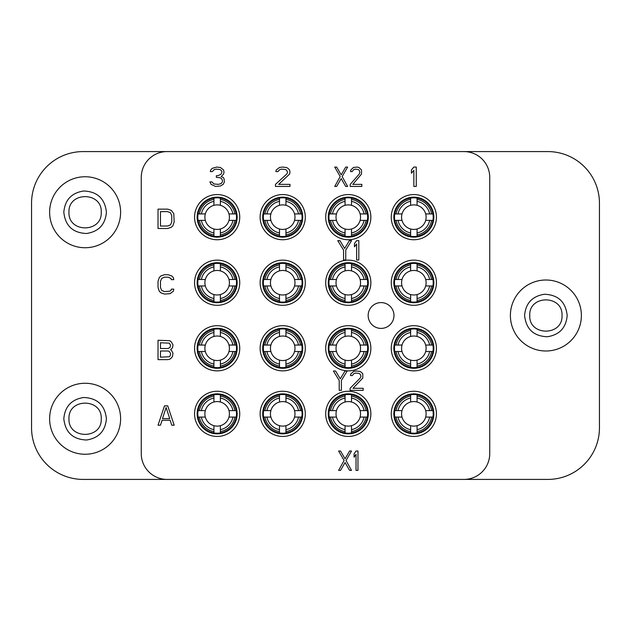 <?xml version="1.0" encoding="UTF-8"?>
<svg xmlns="http://www.w3.org/2000/svg" width="631" height="631" viewBox="0 0 631 631"><rect width="100%" height="100%" fill="white"/><g stroke="black" fill="none" stroke-linecap="round" stroke-linejoin="round"><path stroke-width="0.95" d="M167.073 151.582L547.826 151.582A51.624 51.624 0 0 1 599.45 203.214L599.45 427.786A51.624 51.624 0 0 1 547.826 479.418L83.174 479.418A51.624 51.624 0 0 1 31.55 427.786L31.55 203.214A51.624 51.624 0 0 1 83.174 151.582L167.073 151.582A25.816 25.816 0 0 0 141.257 177.398L141.257 453.602A25.816 25.816 0 0 0 167.073 479.418M463.927 479.418A25.816 25.816 0 0 0 489.743 453.602L489.743 177.398A25.816 25.816 0 0 0 463.927 151.582M239.741 413.849A22.59 22.59 0 0 0 217.151 391.259A22.59 22.59 0 0 0 194.561 413.849A22.59 22.59 0 0 0 217.151 436.439A22.59 22.59 0 0 0 239.741 413.849M239.741 348.28A22.59 22.59 0 0 0 217.151 325.699A22.59 22.59 0 0 0 194.561 348.28A22.59 22.59 0 0 0 217.151 370.87A22.59 22.59 0 0 0 239.741 348.28M239.741 282.72A22.59 22.59 0 0 0 217.151 260.13A22.59 22.59 0 0 0 194.561 282.72A22.59 22.59 0 0 0 217.151 305.301A22.59 22.59 0 0 0 239.741 282.72M239.741 217.151A22.59 22.59 0 0 0 217.151 194.561A22.59 22.59 0 0 0 194.561 217.151A22.59 22.59 0 0 0 217.151 239.741A22.59 22.59 0 0 0 239.741 217.151M305.301 413.849A22.59 22.59 0 0 0 282.72 391.259A22.59 22.59 0 0 0 260.13 413.849A22.59 22.59 0 0 0 282.72 436.439A22.59 22.59 0 0 0 305.301 413.849M305.301 348.28A22.59 22.59 0 0 0 282.72 325.699A22.59 22.59 0 0 0 260.13 348.28A22.59 22.59 0 0 0 282.72 370.87A22.59 22.59 0 0 0 305.301 348.28M305.301 282.72A22.59 22.59 0 0 0 282.72 260.13A22.59 22.59 0 0 0 260.13 282.72A22.59 22.59 0 0 0 282.72 305.301A22.59 22.59 0 0 0 305.301 282.72M305.301 217.151A22.59 22.59 0 0 0 282.72 194.561A22.59 22.59 0 0 0 260.13 217.151A22.59 22.59 0 0 0 282.72 239.741A22.59 22.59 0 0 0 305.301 217.151M370.87 413.849A22.59 22.59 0 0 0 348.28 391.259A22.59 22.59 0 0 0 325.699 413.849A22.59 22.59 0 0 0 348.28 436.439A22.59 22.59 0 0 0 370.87 413.849M370.87 348.28A22.59 22.59 0 0 0 348.28 325.699A22.59 22.59 0 0 0 325.699 348.28A22.59 22.59 0 0 0 348.28 370.87A22.59 22.59 0 0 0 370.87 348.28M370.87 282.72A22.59 22.59 0 0 0 348.28 260.13A22.59 22.59 0 0 0 325.699 282.72A22.59 22.59 0 0 0 348.28 305.301A22.59 22.59 0 0 0 370.87 282.72M370.87 217.151A22.59 22.59 0 0 0 348.28 194.561A22.59 22.59 0 0 0 325.699 217.151A22.59 22.59 0 0 0 348.28 239.741A22.59 22.59 0 0 0 370.87 217.151M436.439 413.849A22.59 22.59 0 0 0 413.849 391.259A22.59 22.59 0 0 0 391.259 413.849A22.59 22.59 0 0 0 413.849 436.439A22.59 22.59 0 0 0 436.439 413.849M436.439 348.28A22.59 22.59 0 0 0 413.849 325.699A22.59 22.59 0 0 0 391.259 348.28A22.59 22.59 0 0 0 413.849 370.87A22.59 22.59 0 0 0 436.439 348.28M436.439 282.72A22.59 22.59 0 0 0 413.849 260.13A22.59 22.59 0 0 0 391.259 282.72A22.59 22.59 0 0 0 413.849 305.301A22.59 22.59 0 0 0 436.439 282.72M436.439 217.151A22.59 22.59 0 0 0 413.849 194.561A22.59 22.59 0 0 0 391.259 217.151A22.59 22.59 0 0 0 413.849 239.741A22.59 22.59 0 0 0 436.439 217.151M393.973 315.5A12.904 12.904 0 0 1 381.069 328.404A12.904 12.904 0 0 1 368.157 315.5A12.904 12.904 0 0 1 381.069 302.596A12.904 12.904 0 0 1 393.973 315.5M529.756 315.5C528.754 294.685 563.018 294.685 562.024 315.5C563.018 336.315 528.754 336.315 529.756 315.5M524.59 315.5C525.655 303.235 532.272 296.152 544.435 294.251C558.12 294.803 565.699 301.886 567.182 315.5C566.117 327.765 559.5 334.848 547.337 336.749C533.652 336.197 526.073 329.114 524.59 315.5M581.38 315.5A35.494 35.494 0 0 0 545.886 280.006A35.494 35.494 0 0 0 510.392 315.5A35.494 35.494 0 0 0 545.886 350.994A35.494 35.494 0 0 0 581.38 315.5M68.976 418.755C67.982 397.94 102.246 397.94 101.244 418.755C102.246 439.57 67.982 439.57 68.976 418.755M63.818 418.755C64.883 406.49 71.5 399.407 83.663 397.506C97.348 398.058 104.927 405.141 106.41 418.755C105.345 431.02 98.728 438.103 86.565 440.004C72.88 439.452 65.301 432.369 63.818 418.755M120.608 418.755A35.494 35.494 0 0 0 85.114 383.262A35.494 35.494 0 0 0 49.62 418.755A35.494 35.494 0 0 0 85.114 454.249A35.494 35.494 0 0 0 120.608 418.755M68.976 212.245C67.982 191.43 102.246 191.43 101.244 212.245C102.246 233.06 67.982 233.06 68.976 212.245M63.818 212.245C64.883 199.98 71.5 192.897 83.663 190.996C97.348 191.548 104.927 198.631 106.41 212.245C105.345 224.51 98.728 231.593 86.565 233.494C72.88 232.942 65.301 225.859 63.818 212.245M120.608 212.245A35.494 35.494 0 0 0 85.114 176.751A35.494 35.494 0 0 0 49.62 212.245A35.494 35.494 0 0 0 85.114 247.738A35.494 35.494 0 0 0 120.608 212.245M237.153 413.849A20.003 20.003 0 0 0 217.151 393.847A20.003 20.003 0 0 0 197.148 413.849A20.003 20.003 0 0 0 217.151 433.852A20.003 20.003 0 0 0 237.153 413.849M236.239 410.623A19.364 19.364 0 0 0 198.063 410.623A19.364 19.364 0 0 0 220.377 432.937A19.364 19.364 0 0 0 236.239 410.623L232.957 410.623A16.13 16.13 0 0 0 220.377 398.043L220.377 396.071A18.07 18.07 0 0 1 234.929 410.623M198.063 417.075L205.32 417.075A12.265 12.265 0 0 1 220.377 402.018A12.265 12.265 0 0 1 228.982 417.075L236.239 417.075M220.377 432.937L220.377 431.628A18.07 18.07 0 0 0 234.929 417.075M220.377 431.628L220.377 429.656A16.13 16.13 0 0 0 232.957 417.075M213.925 432.937L213.925 425.68A12.265 12.265 0 0 0 220.377 425.68L220.377 429.656M213.925 429.656A16.13 16.13 0 0 1 201.344 417.075M199.372 417.075A18.07 18.07 0 0 0 213.925 431.628M199.372 410.623L205.32 410.623A12.265 12.265 0 0 1 213.925 402.018L213.925 396.071A18.07 18.07 0 0 0 199.372 410.623L198.063 410.623M201.344 410.623A16.13 16.13 0 0 1 213.925 398.043M213.925 394.761L213.925 396.071M220.377 398.043L220.377 402.018A12.265 12.265 0 0 1 228.982 410.623L232.957 410.623M220.377 394.761L220.377 396.071M220.377 425.68A12.265 12.265 0 0 0 228.982 417.075A12.265 12.265 0 0 1 220.377 425.68M205.32 417.075A12.265 12.265 0 0 0 213.925 425.68A12.265 12.265 0 0 1 205.32 417.075M237.153 348.28A20.003 20.003 0 0 0 217.151 328.278A20.003 20.003 0 0 0 197.148 348.28A20.003 20.003 0 0 0 217.151 368.291A20.003 20.003 0 0 0 237.153 348.28M236.239 345.054A19.364 19.364 0 0 0 198.063 345.054A19.364 19.364 0 0 0 220.377 367.376A19.364 19.364 0 0 0 236.239 345.054L232.957 345.054A16.13 16.13 0 0 0 220.377 332.474L220.377 330.502A18.07 18.07 0 0 1 234.929 345.054M198.063 351.506L205.32 351.506A12.265 12.265 0 0 1 220.377 336.457A12.265 12.265 0 0 1 228.982 351.506L236.239 351.506M220.377 367.376L220.377 366.059A18.07 18.07 0 0 0 234.929 351.506M220.377 366.059L220.377 364.087A16.13 16.13 0 0 0 232.957 351.506M213.925 367.376L213.925 360.112A12.265 12.265 0 0 0 220.377 360.112L220.377 364.087M213.925 364.087A16.13 16.13 0 0 1 201.344 351.506M199.372 351.506A18.07 18.07 0 0 0 213.925 366.059M199.372 345.054L205.32 345.054A12.265 12.265 0 0 1 213.925 336.457L213.925 330.502A18.07 18.07 0 0 0 199.372 345.054L198.063 345.054M201.344 345.054A16.13 16.13 0 0 1 213.925 332.474M213.925 329.193L213.925 330.502M220.377 332.474L220.377 336.457A12.265 12.265 0 0 1 228.982 345.054L232.957 345.054M220.377 329.193L220.377 330.502M220.377 360.112A12.265 12.265 0 0 0 228.982 351.506A12.265 12.265 0 0 1 220.377 360.112M205.32 351.506A12.265 12.265 0 0 0 213.925 360.112A12.265 12.265 0 0 1 205.32 351.506M237.153 282.72A20.003 20.003 0 0 0 217.151 262.709A20.003 20.003 0 0 0 197.148 282.72A20.003 20.003 0 0 0 217.151 302.722A20.003 20.003 0 0 0 237.153 282.72M236.239 279.494A19.364 19.364 0 0 0 198.063 279.494A19.364 19.364 0 0 0 220.377 301.807A19.364 19.364 0 0 0 236.239 279.494L232.957 279.494A16.13 16.13 0 0 0 220.377 266.913L220.377 264.941A18.07 18.07 0 0 1 234.929 279.494M198.063 285.946L205.32 285.946A12.265 12.265 0 0 1 220.377 270.888A12.265 12.265 0 0 1 228.982 285.946L236.239 285.946M220.377 301.807L220.377 300.498A18.07 18.07 0 0 0 234.929 285.946M220.377 300.498L220.377 298.526A16.13 16.13 0 0 0 232.957 285.946M213.925 301.807L213.925 294.543A12.265 12.265 0 0 0 220.377 294.543L220.377 298.526M213.925 298.526A16.13 16.13 0 0 1 201.344 285.946M199.372 285.946A18.07 18.07 0 0 0 213.925 300.498M199.372 279.494L205.32 279.494A12.265 12.265 0 0 1 213.925 270.888L213.925 264.941A18.07 18.07 0 0 0 199.372 279.494L198.063 279.494M201.344 279.494A16.13 16.13 0 0 1 213.925 266.913M213.925 263.624L213.925 264.941M220.377 266.913L220.377 270.888A12.265 12.265 0 0 1 228.982 279.494L232.957 279.494M220.377 263.624L220.377 264.941M220.377 294.543A12.265 12.265 0 0 0 228.982 285.946A12.265 12.265 0 0 1 220.377 294.543M205.32 285.946A12.265 12.265 0 0 0 213.925 294.543A12.265 12.265 0 0 1 205.32 285.946M237.153 217.151A20.003 20.003 0 0 0 217.151 197.148A20.003 20.003 0 0 0 197.148 217.151A20.003 20.003 0 0 0 217.151 237.153A20.003 20.003 0 0 0 237.153 217.151M236.239 213.925A19.364 19.364 0 0 0 198.063 213.925A19.364 19.364 0 0 0 220.377 236.239A19.364 19.364 0 0 0 236.239 213.925L232.957 213.925A16.13 16.13 0 0 0 220.377 201.344L220.377 199.372A18.07 18.07 0 0 1 234.929 213.925M198.063 220.377L205.32 220.377A12.265 12.265 0 0 1 220.377 205.32A12.265 12.265 0 0 1 228.982 220.377L236.239 220.377M220.377 236.239L220.377 234.929A18.07 18.07 0 0 0 234.929 220.377M220.377 234.929L220.377 232.957A16.13 16.13 0 0 0 232.957 220.377M213.925 236.239L213.925 228.982A12.265 12.265 0 0 0 220.377 228.982L220.377 232.957M213.925 232.957A16.13 16.13 0 0 1 201.344 220.377M199.372 220.377A18.07 18.07 0 0 0 213.925 234.929M199.372 213.925L205.32 213.925A12.265 12.265 0 0 1 213.925 205.32L213.925 199.372A18.07 18.07 0 0 0 199.372 213.925L198.063 213.925M201.344 213.925A16.13 16.13 0 0 1 213.925 201.344M213.925 198.063L213.925 199.372M220.377 201.344L220.377 205.32A12.265 12.265 0 0 1 228.982 213.925L232.957 213.925M220.377 198.063L220.377 199.372M220.377 228.982A12.265 12.265 0 0 0 228.982 220.377A12.265 12.265 0 0 1 220.377 228.982M205.32 220.377A12.265 12.265 0 0 0 213.925 228.982A12.265 12.265 0 0 1 205.32 220.377M302.722 413.849A20.003 20.003 0 0 0 282.72 393.847A20.003 20.003 0 0 0 262.709 413.849A20.003 20.003 0 0 0 282.72 433.852A20.003 20.003 0 0 0 302.722 413.849M301.807 410.623A19.364 19.364 0 0 0 263.624 410.623A19.364 19.364 0 0 0 285.946 432.937A19.364 19.364 0 0 0 301.807 410.623L298.526 410.623A16.13 16.13 0 0 0 285.946 398.043L285.946 396.071A18.07 18.07 0 0 1 300.498 410.623M263.624 417.075L270.888 417.075A12.265 12.265 0 0 1 285.946 402.018A12.265 12.265 0 0 1 294.543 417.075L301.807 417.075M285.946 432.937L285.946 431.628A18.07 18.07 0 0 0 300.498 417.075M285.946 431.628L285.946 429.656A16.13 16.13 0 0 0 298.526 417.075M279.494 432.937L279.494 425.68A12.265 12.265 0 0 0 285.946 425.68L285.946 429.656M279.494 429.656A16.13 16.13 0 0 1 266.913 417.075M264.941 417.075A18.07 18.07 0 0 0 279.494 431.628M264.941 410.623L270.888 410.623A12.265 12.265 0 0 1 279.494 402.018L279.494 396.071A18.07 18.07 0 0 0 264.941 410.623L263.624 410.623M266.913 410.623A16.13 16.13 0 0 1 279.494 398.043M279.494 394.761L279.494 396.071M285.946 398.043L285.946 402.018A12.265 12.265 0 0 1 294.543 410.623L298.526 410.623M285.946 394.761L285.946 396.071M285.946 425.68A12.265 12.265 0 0 0 294.543 417.075A12.265 12.265 0 0 1 285.946 425.68M270.888 417.075A12.265 12.265 0 0 0 279.494 425.68A12.265 12.265 0 0 1 270.888 417.075M302.722 348.28A20.003 20.003 0 0 0 282.72 328.278A20.003 20.003 0 0 0 262.709 348.28A20.003 20.003 0 0 0 282.72 368.291A20.003 20.003 0 0 0 302.722 348.28M301.807 345.054A19.364 19.364 0 0 0 263.624 345.054A19.364 19.364 0 0 0 285.946 367.376A19.364 19.364 0 0 0 301.807 345.054L298.526 345.054A16.13 16.13 0 0 0 285.946 332.474L285.946 330.502A18.07 18.07 0 0 1 300.498 345.054M263.624 351.506L270.888 351.506A12.265 12.265 0 0 1 285.946 336.457A12.265 12.265 0 0 1 294.543 351.506L301.807 351.506M285.946 367.376L285.946 366.059A18.07 18.07 0 0 0 300.498 351.506M285.946 366.059L285.946 364.087A16.13 16.13 0 0 0 298.526 351.506M279.494 367.376L279.494 360.112A12.265 12.265 0 0 0 285.946 360.112L285.946 364.087M279.494 364.087A16.13 16.13 0 0 1 266.913 351.506M264.941 351.506A18.07 18.07 0 0 0 279.494 366.059M264.941 345.054L270.888 345.054A12.265 12.265 0 0 1 279.494 336.457L279.494 330.502A18.07 18.07 0 0 0 264.941 345.054L263.624 345.054M266.913 345.054A16.13 16.13 0 0 1 279.494 332.474M279.494 329.193L279.494 330.502M285.946 332.474L285.946 336.457A12.265 12.265 0 0 1 294.543 345.054L298.526 345.054M285.946 329.193L285.946 330.502M285.946 360.112A12.265 12.265 0 0 0 294.543 351.506A12.265 12.265 0 0 1 285.946 360.112M270.888 351.506A12.265 12.265 0 0 0 279.494 360.112A12.265 12.265 0 0 1 270.888 351.506M302.722 282.72A20.003 20.003 0 0 0 282.72 262.709A20.003 20.003 0 0 0 262.709 282.72A20.003 20.003 0 0 0 282.72 302.722A20.003 20.003 0 0 0 302.722 282.72M301.807 279.494A19.364 19.364 0 0 0 263.624 279.494A19.364 19.364 0 0 0 285.946 301.807A19.364 19.364 0 0 0 301.807 279.494L298.526 279.494A16.13 16.13 0 0 0 285.946 266.913L285.946 264.941A18.07 18.07 0 0 1 300.498 279.494M263.624 285.946L270.888 285.946A12.265 12.265 0 0 1 285.946 270.888A12.265 12.265 0 0 1 294.543 285.946L301.807 285.946M285.946 301.807L285.946 300.498A18.07 18.07 0 0 0 300.498 285.946M285.946 300.498L285.946 298.526A16.13 16.13 0 0 0 298.526 285.946M279.494 301.807L279.494 294.543A12.265 12.265 0 0 0 285.946 294.543L285.946 298.526M279.494 298.526A16.13 16.13 0 0 1 266.913 285.946M264.941 285.946A18.07 18.07 0 0 0 279.494 300.498M264.941 279.494L270.888 279.494A12.265 12.265 0 0 1 279.494 270.888L279.494 264.941A18.07 18.07 0 0 0 264.941 279.494L263.624 279.494M266.913 279.494A16.13 16.13 0 0 1 279.494 266.913M279.494 263.624L279.494 264.941M285.946 266.913L285.946 270.888A12.265 12.265 0 0 1 294.543 279.494L298.526 279.494M285.946 263.624L285.946 264.941M285.946 294.543A12.265 12.265 0 0 0 294.543 285.946A12.265 12.265 0 0 1 285.946 294.543M270.888 285.946A12.265 12.265 0 0 0 279.494 294.543A12.265 12.265 0 0 1 270.888 285.946M302.722 217.151A20.003 20.003 0 0 0 282.72 197.148A20.003 20.003 0 0 0 262.709 217.151A20.003 20.003 0 0 0 282.72 237.153A20.003 20.003 0 0 0 302.722 217.151M301.807 213.925A19.364 19.364 0 0 0 263.624 213.925A19.364 19.364 0 0 0 285.946 236.239A19.364 19.364 0 0 0 301.807 213.925L298.526 213.925A16.13 16.13 0 0 0 285.946 201.344L285.946 199.372A18.07 18.07 0 0 1 300.498 213.925M263.624 220.377L270.888 220.377A12.265 12.265 0 0 1 285.946 205.32A12.265 12.265 0 0 1 294.543 220.377L301.807 220.377M285.946 236.239L285.946 234.929A18.07 18.07 0 0 0 300.498 220.377M285.946 234.929L285.946 232.957A16.13 16.13 0 0 0 298.526 220.377M279.494 236.239L279.494 228.982A12.265 12.265 0 0 0 285.946 228.982L285.946 232.957M279.494 232.957A16.13 16.13 0 0 1 266.913 220.377M264.941 220.377A18.07 18.07 0 0 0 279.494 234.929M264.941 213.925L270.888 213.925A12.265 12.265 0 0 1 279.494 205.32L279.494 199.372A18.07 18.07 0 0 0 264.941 213.925L263.624 213.925M266.913 213.925A16.13 16.13 0 0 1 279.494 201.344M279.494 198.063L279.494 199.372M285.946 201.344L285.946 205.32A12.265 12.265 0 0 1 294.543 213.925L298.526 213.925M285.946 198.063L285.946 199.372M285.946 228.982A12.265 12.265 0 0 0 294.543 220.377A12.265 12.265 0 0 1 285.946 228.982M270.888 220.377A12.265 12.265 0 0 0 279.494 228.982A12.265 12.265 0 0 1 270.888 220.377M368.291 413.849A20.003 20.003 0 0 0 348.28 393.847A20.003 20.003 0 0 0 328.278 413.849A20.003 20.003 0 0 0 348.28 433.852A20.003 20.003 0 0 0 368.291 413.849M367.376 410.623A19.364 19.364 0 0 0 329.193 410.623A19.364 19.364 0 0 0 351.506 432.937A19.364 19.364 0 0 0 367.376 410.623L364.087 410.623A16.13 16.13 0 0 0 351.506 398.043L351.506 396.071A18.07 18.07 0 0 1 366.059 410.623M329.193 417.075L336.457 417.075A12.265 12.265 0 0 1 351.506 402.018A12.265 12.265 0 0 1 360.112 417.075L367.376 417.075M351.506 432.937L351.506 431.628A18.07 18.07 0 0 0 366.059 417.075M351.506 431.628L351.506 429.656A16.13 16.13 0 0 0 364.087 417.075M345.054 432.937L345.054 425.68A12.265 12.265 0 0 0 351.506 425.68L351.506 429.656M345.054 429.656A16.13 16.13 0 0 1 332.474 417.075M330.502 417.075A18.07 18.07 0 0 0 345.054 431.628M330.502 410.623L336.457 410.623A12.265 12.265 0 0 1 345.054 402.018L345.054 396.071A18.07 18.07 0 0 0 330.502 410.623L329.193 410.623M332.474 410.623A16.13 16.13 0 0 1 345.054 398.043M345.054 394.761L345.054 396.071M351.506 398.043L351.506 402.018A12.265 12.265 0 0 1 360.112 410.623L364.087 410.623M351.506 394.761L351.506 396.071M351.506 425.68A12.265 12.265 0 0 0 360.112 417.075A12.265 12.265 0 0 1 351.506 425.68M336.457 417.075A12.265 12.265 0 0 0 345.054 425.68A12.265 12.265 0 0 1 336.457 417.075M368.291 348.28A20.003 20.003 0 0 0 348.28 328.278A20.003 20.003 0 0 0 328.278 348.28A20.003 20.003 0 0 0 348.28 368.291A20.003 20.003 0 0 0 368.291 348.28M367.376 345.054A19.364 19.364 0 0 0 329.193 345.054A19.364 19.364 0 0 0 351.506 367.376A19.364 19.364 0 0 0 367.376 345.054L364.087 345.054A16.13 16.13 0 0 0 351.506 332.474L351.506 330.502A18.07 18.07 0 0 1 366.059 345.054M329.193 351.506L336.457 351.506A12.265 12.265 0 0 1 351.506 336.457A12.265 12.265 0 0 1 360.112 351.506L367.376 351.506M351.506 367.376L351.506 366.059A18.07 18.07 0 0 0 366.059 351.506M351.506 366.059L351.506 364.087A16.13 16.13 0 0 0 364.087 351.506M345.054 367.376L345.054 360.112A12.265 12.265 0 0 0 351.506 360.112L351.506 364.087M345.054 364.087A16.13 16.13 0 0 1 332.474 351.506M330.502 351.506A18.07 18.07 0 0 0 345.054 366.059M330.502 345.054L336.457 345.054A12.265 12.265 0 0 1 345.054 336.457L345.054 330.502A18.07 18.07 0 0 0 330.502 345.054L329.193 345.054M332.474 345.054A16.13 16.13 0 0 1 345.054 332.474M345.054 329.193L345.054 330.502M351.506 332.474L351.506 336.457A12.265 12.265 0 0 1 360.112 345.054L364.087 345.054M351.506 329.193L351.506 330.502M351.506 360.112A12.265 12.265 0 0 0 360.112 351.506A12.265 12.265 0 0 1 351.506 360.112M336.457 351.506A12.265 12.265 0 0 0 345.054 360.112A12.265 12.265 0 0 1 336.457 351.506M368.291 282.72A20.003 20.003 0 0 0 348.28 262.709A20.003 20.003 0 0 0 328.278 282.72A20.003 20.003 0 0 0 348.28 302.722A20.003 20.003 0 0 0 368.291 282.72M367.376 279.494A19.364 19.364 0 0 0 329.193 279.494A19.364 19.364 0 0 0 351.506 301.807A19.364 19.364 0 0 0 367.376 279.494L364.087 279.494A16.13 16.13 0 0 0 351.506 266.913L351.506 264.941A18.07 18.07 0 0 1 366.059 279.494M329.193 285.946L336.457 285.946A12.265 12.265 0 0 1 351.506 270.888A12.265 12.265 0 0 1 360.112 285.946L367.376 285.946M351.506 301.807L351.506 300.498A18.07 18.07 0 0 0 366.059 285.946M351.506 300.498L351.506 298.526A16.13 16.13 0 0 0 364.087 285.946M345.054 301.807L345.054 294.543A12.265 12.265 0 0 0 351.506 294.543L351.506 298.526M345.054 298.526A16.13 16.13 0 0 1 332.474 285.946M330.502 285.946A18.07 18.07 0 0 0 345.054 300.498M330.502 279.494L336.457 279.494A12.265 12.265 0 0 1 345.054 270.888L345.054 264.941A18.07 18.07 0 0 0 330.502 279.494L329.193 279.494M332.474 279.494A16.13 16.13 0 0 1 345.054 266.913M345.054 263.624L345.054 264.941M351.506 266.913L351.506 270.888A12.265 12.265 0 0 1 360.112 279.494L364.087 279.494M351.506 263.624L351.506 264.941M351.506 294.543A12.265 12.265 0 0 0 360.112 285.946A12.265 12.265 0 0 1 351.506 294.543M336.457 285.946A12.265 12.265 0 0 0 345.054 294.543A12.265 12.265 0 0 1 336.457 285.946M368.291 217.151A20.003 20.003 0 0 0 348.28 197.148A20.003 20.003 0 0 0 328.278 217.151A20.003 20.003 0 0 0 348.28 237.153A20.003 20.003 0 0 0 368.291 217.151M367.376 213.925A19.364 19.364 0 0 0 329.193 213.925A19.364 19.364 0 0 0 351.506 236.239A19.364 19.364 0 0 0 367.376 213.925L364.087 213.925A16.13 16.13 0 0 0 351.506 201.344L351.506 199.372A18.07 18.07 0 0 1 366.059 213.925M329.193 220.377L336.457 220.377A12.265 12.265 0 0 1 351.506 205.32A12.265 12.265 0 0 1 360.112 220.377L367.376 220.377M351.506 236.239L351.506 234.929A18.07 18.07 0 0 0 366.059 220.377M351.506 234.929L351.506 232.957A16.13 16.13 0 0 0 364.087 220.377M345.054 236.239L345.054 228.982A12.265 12.265 0 0 0 351.506 228.982L351.506 232.957M345.054 232.957A16.13 16.13 0 0 1 332.474 220.377M330.502 220.377A18.07 18.07 0 0 0 345.054 234.929M330.502 213.925L336.457 213.925A12.265 12.265 0 0 1 345.054 205.32L345.054 199.372A18.07 18.07 0 0 0 330.502 213.925L329.193 213.925M332.474 213.925A16.13 16.13 0 0 1 345.054 201.344M345.054 198.063L345.054 199.372M351.506 201.344L351.506 205.32A12.265 12.265 0 0 1 360.112 213.925L364.087 213.925M351.506 198.063L351.506 199.372M351.506 228.982A12.265 12.265 0 0 0 360.112 220.377A12.265 12.265 0 0 1 351.506 228.982M336.457 220.377A12.265 12.265 0 0 0 345.054 228.982A12.265 12.265 0 0 1 336.457 220.377M433.852 413.849A20.003 20.003 0 0 0 413.849 393.847A20.003 20.003 0 0 0 393.847 413.849A20.003 20.003 0 0 0 413.849 433.852A20.003 20.003 0 0 0 433.852 413.849M432.937 410.623A19.364 19.364 0 0 0 394.761 410.623A19.364 19.364 0 0 0 417.075 432.937A19.364 19.364 0 0 0 432.937 410.623L429.656 410.623A16.13 16.13 0 0 0 417.075 398.043L417.075 396.071A18.07 18.07 0 0 1 431.628 410.623M394.761 417.075L402.018 417.075A12.265 12.265 0 0 1 417.075 402.018A12.265 12.265 0 0 1 425.68 417.075L432.937 417.075M417.075 432.937L417.075 431.628A18.07 18.07 0 0 0 431.628 417.075M417.075 431.628L417.075 429.656A16.13 16.13 0 0 0 429.656 417.075M410.623 432.937L410.623 425.68A12.265 12.265 0 0 0 417.075 425.68L417.075 429.656M410.623 429.656A16.13 16.13 0 0 1 398.043 417.075M396.071 417.075A18.07 18.07 0 0 0 410.623 431.628M396.071 410.623L402.018 410.623A12.265 12.265 0 0 1 410.623 402.018L410.623 396.071A18.07 18.07 0 0 0 396.071 410.623L394.761 410.623M398.043 410.623A16.13 16.13 0 0 1 410.623 398.043M410.623 394.761L410.623 396.071M417.075 398.043L417.075 402.018A12.265 12.265 0 0 1 425.68 410.623L429.656 410.623M417.075 394.761L417.075 396.071M417.075 425.68A12.265 12.265 0 0 0 425.68 417.075A12.265 12.265 0 0 1 417.075 425.68M402.018 417.075A12.265 12.265 0 0 0 410.623 425.68A12.265 12.265 0 0 1 402.018 417.075M433.852 348.28A20.003 20.003 0 0 0 413.849 328.278A20.003 20.003 0 0 0 393.847 348.28A20.003 20.003 0 0 0 413.849 368.291A20.003 20.003 0 0 0 433.852 348.28M432.937 345.054A19.364 19.364 0 0 0 394.761 345.054A19.364 19.364 0 0 0 417.075 367.376A19.364 19.364 0 0 0 432.937 345.054L429.656 345.054A16.13 16.13 0 0 0 417.075 332.474L417.075 330.502A18.07 18.07 0 0 1 431.628 345.054M394.761 351.506L402.018 351.506A12.265 12.265 0 0 1 417.075 336.457A12.265 12.265 0 0 1 425.68 351.506L432.937 351.506M417.075 367.376L417.075 366.059A18.07 18.07 0 0 0 431.628 351.506M417.075 366.059L417.075 364.087A16.13 16.13 0 0 0 429.656 351.506M410.623 367.376L410.623 360.112A12.265 12.265 0 0 0 417.075 360.112L417.075 364.087M410.623 364.087A16.13 16.13 0 0 1 398.043 351.506M396.071 351.506A18.07 18.07 0 0 0 410.623 366.059M396.071 345.054L402.018 345.054A12.265 12.265 0 0 1 410.623 336.457L410.623 330.502A18.07 18.07 0 0 0 396.071 345.054L394.761 345.054M398.043 345.054A16.13 16.13 0 0 1 410.623 332.474M410.623 329.193L410.623 330.502M417.075 332.474L417.075 336.457A12.265 12.265 0 0 1 425.68 345.054L429.656 345.054M417.075 329.193L417.075 330.502M417.075 360.112A12.265 12.265 0 0 0 425.68 351.506A12.265 12.265 0 0 1 417.075 360.112M402.018 351.506A12.265 12.265 0 0 0 410.623 360.112A12.265 12.265 0 0 1 402.018 351.506M433.852 282.72A20.003 20.003 0 0 0 413.849 262.709A20.003 20.003 0 0 0 393.847 282.72A20.003 20.003 0 0 0 413.849 302.722A20.003 20.003 0 0 0 433.852 282.72M432.937 279.494A19.364 19.364 0 0 0 394.761 279.494A19.364 19.364 0 0 0 417.075 301.807A19.364 19.364 0 0 0 432.937 279.494L429.656 279.494A16.13 16.13 0 0 0 417.075 266.913L417.075 264.941A18.07 18.07 0 0 1 431.628 279.494M394.761 285.946L402.018 285.946A12.265 12.265 0 0 1 417.075 270.888A12.265 12.265 0 0 1 425.68 285.946L432.937 285.946M417.075 301.807L417.075 300.498A18.07 18.07 0 0 0 431.628 285.946M417.075 300.498L417.075 298.526A16.13 16.13 0 0 0 429.656 285.946M410.623 301.807L410.623 294.543A12.265 12.265 0 0 0 417.075 294.543L417.075 298.526M410.623 298.526A16.13 16.13 0 0 1 398.043 285.946M396.071 285.946A18.07 18.07 0 0 0 410.623 300.498M396.071 279.494L402.018 279.494A12.265 12.265 0 0 1 410.623 270.888L410.623 264.941A18.07 18.07 0 0 0 396.071 279.494L394.761 279.494M398.043 279.494A16.13 16.13 0 0 1 410.623 266.913M410.623 263.624L410.623 264.941M417.075 266.913L417.075 270.888A12.265 12.265 0 0 1 425.68 279.494L429.656 279.494M417.075 263.624L417.075 264.941M417.075 294.543A12.265 12.265 0 0 0 425.68 285.946A12.265 12.265 0 0 1 417.075 294.543M402.018 285.946A12.265 12.265 0 0 0 410.623 294.543A12.265 12.265 0 0 1 402.018 285.946M433.852 217.151A20.003 20.003 0 0 0 413.849 197.148A20.003 20.003 0 0 0 393.847 217.151A20.003 20.003 0 0 0 413.849 237.153A20.003 20.003 0 0 0 433.852 217.151M432.937 213.925A19.364 19.364 0 0 0 394.761 213.925A19.364 19.364 0 0 0 417.075 236.239A19.364 19.364 0 0 0 432.937 213.925L429.656 213.925A16.13 16.13 0 0 0 417.075 201.344L417.075 199.372A18.07 18.07 0 0 1 431.628 213.925M394.761 220.377L402.018 220.377A12.265 12.265 0 0 1 417.075 205.32A12.265 12.265 0 0 1 425.68 220.377L432.937 220.377M417.075 236.239L417.075 234.929A18.07 18.07 0 0 0 431.628 220.377M417.075 234.929L417.075 232.957A16.13 16.13 0 0 0 429.656 220.377M410.623 236.239L410.623 228.982A12.265 12.265 0 0 0 417.075 228.982L417.075 232.957M410.623 232.957A16.13 16.13 0 0 1 398.043 220.377M396.071 220.377A18.07 18.07 0 0 0 410.623 234.929M396.071 213.925L402.018 213.925A12.265 12.265 0 0 1 410.623 205.32L410.623 199.372A18.07 18.07 0 0 0 396.071 213.925L394.761 213.925M398.043 213.925A16.13 16.13 0 0 1 410.623 201.344M410.623 198.063L410.623 199.372M417.075 201.344L417.075 205.32A12.265 12.265 0 0 1 425.68 213.925L429.656 213.925M417.075 198.063L417.075 199.372M417.075 228.982A12.265 12.265 0 0 0 425.68 220.377A12.265 12.265 0 0 1 417.075 228.982M402.018 220.377A12.265 12.265 0 0 0 410.623 228.982A12.265 12.265 0 0 1 402.018 220.377M167.72 405.851L164.494 405.851L158.034 425.207L160.455 425.207L162.072 420.262L170.133 420.262L171.75 425.207L174.172 425.207L167.72 405.851M166.103 407.492L169.731 418.621L162.475 418.621L166.103 407.492M170.544 349.755L172.555 347.697L172.957 344.81L171.348 341.931L169.731 340.693L158.034 340.283L158.034 359.638L167.72 359.638L169.731 359.228L171.348 357.99L172.555 356.349L172.957 353.052L171.348 350.166L170.544 349.755M160.455 342.751L169.329 343.161L170.544 345.228L170.133 347.287L168.122 348.517L160.455 348.517L160.455 342.751M170.544 353.463L170.133 355.931L169.329 356.76L160.455 357.17L160.455 350.994L168.122 350.994L169.329 351.404L170.544 353.463M173.77 289.132L171.348 289.132L170.946 290.37L169.731 291.191L164.494 291.601L161.67 290.37L160.455 287.484L160.455 281.308L161.67 278.421L164.494 277.183L168.122 277.183L170.946 278.421L171.348 279.659L173.77 279.659L173.367 277.601L171.75 275.952L168.122 274.714L164.494 274.714L160.858 275.952L159.249 277.601L158.034 281.308L158.034 287.484L159.249 291.191L160.858 292.839L164.494 294.078L170.133 293.66L173.367 291.191L173.77 289.132M167.72 209.145L158.034 209.145L158.034 228.509L167.72 228.509L171.348 227.27L172.957 225.622L174.172 221.915L173.77 213.68L171.348 210.383L167.72 209.145M160.455 211.622L167.72 211.622L170.544 212.852L171.75 215.739L171.75 221.915L170.544 224.802L167.72 226.04L160.455 226.04L160.455 211.622M345.701 186.429L347.642 186.429L342.152 176.546L347.642 167.073L345.701 167.073L341.182 174.897L336.67 167.073L334.73 167.073L340.219 176.546L334.73 186.429L336.67 186.429L341.182 178.605L345.701 186.429M349.574 470.379L351.506 470.379L346.025 460.496L351.506 451.023L349.574 451.023L345.054 458.847L340.543 451.023L338.602 451.023L344.092 460.496L338.602 470.379L340.543 470.379L345.054 462.555L349.574 470.379M351.554 240.64L349.369 240.64L344.652 248.464L339.935 240.64L337.759 240.64L343.564 250.113L343.564 260.004L345.741 260.004L345.741 250.113L351.554 240.64M358.81 260.004L358.81 240.64L356.633 240.64L354.456 243.527L354.456 246.816L356.633 243.937L356.633 260.004L358.81 260.004M347.192 370.996L345.015 370.996L340.298 378.829L335.582 370.996L333.397 370.996L339.21 380.477L339.21 390.36L341.387 390.36L341.387 380.477L347.192 370.996M350.095 388.302L350.095 390.36L363.164 390.36L363.164 388.302L353.005 388.302L362.801 378.001L362.801 373.883L361.35 372.235L359.899 371.414L356.27 370.996L353.731 371.414L350.828 373.883L350.465 375.532L352.279 375.532L354.094 373.473L355.908 373.055L359.173 373.473L360.262 374.293L360.987 376.352L360.262 378.001L350.095 388.302M350.221 184.37L350.221 186.429L361.839 186.429L361.839 184.37L352.8 184.37L361.516 174.077L361.516 169.952L358.929 167.483L356.996 167.073L353.447 167.483L350.868 169.952L350.544 171.6L352.153 171.6L353.77 169.542L355.379 169.132L358.29 169.542L359.252 170.37L359.899 172.429L359.252 174.077L350.221 184.37M416.271 186.429L416.271 167.073L413.849 167.073L411.428 169.952L411.428 173.249L413.849 170.37L413.849 186.429L416.271 186.429M275.455 184.37L275.455 186.429L289.976 186.429L289.976 184.37L278.681 184.37L289.574 174.077L289.976 172.429L289.574 169.952L287.957 168.303L286.348 167.483L282.309 167.073L279.494 167.483L276.26 169.952L275.857 171.6L277.877 171.6L279.896 169.542L281.907 169.132L285.543 169.542L286.75 170.37L287.555 172.429L286.75 174.077L275.455 184.37M223.2 184.37L224.407 181.902L224.005 178.605L223.2 177.366L221.181 176.546L223.603 174.077L224.005 172.429L223.603 169.952L220.377 167.483L216.749 167.073L212.308 168.303L210.699 169.952L210.297 171.6L212.308 171.6L214.327 169.542L216.346 169.132L219.974 169.542L221.181 170.37L221.994 171.6L221.181 174.077L217.955 175.726L216.346 175.726L216.346 177.366L220.377 177.784L221.584 178.605L222.396 180.253L222.396 181.902L221.181 183.55L218.358 184.37L213.925 183.96L211.906 181.902L209.886 181.902L211.101 184.37L215.534 186.429L220.377 186.019L223.2 184.37M357.966 470.379L357.966 451.023L356.026 451.023L354.094 453.902L354.094 457.199L356.026 454.32L356.026 470.379L357.966 470.379"/></g></svg>
